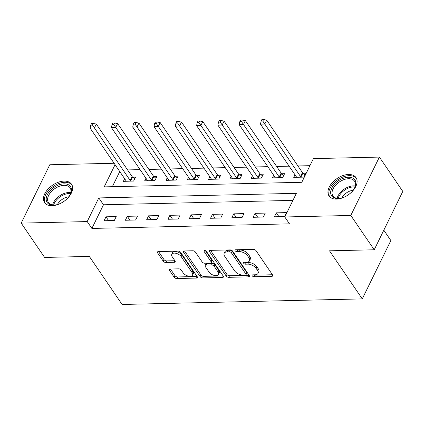 <?xml version="1.0" encoding="UTF-8"?>
<svg xmlns="http://www.w3.org/2000/svg" width="424" height="424" viewBox="0 0 424 424"><rect width="100%" height="100%" fill="white"/><g stroke="black" fill="none" stroke-linecap="round" stroke-linejoin="round"><path stroke-width="0.64" d="M252.238 275.817A1.436 0.779 -153.9 0 0 254.05 276.734L271.816 276.321A2.051 1.113 -153.9 0 0 272.738 275.876A2.051 1.113 -153.9 0 0 272.568 274.932L256.022 250.669A2.051 1.113 -153.9 0 0 253.43 249.36L235.665 249.768A1.436 0.779 -153.9 0 0 235.018 250.081A1.436 0.779 -153.9 0 0 235.14 250.743A1.436 0.779 -153.9 0 0 236.952 251.66L239.253 251.602A6.572 3.567 -153.9 0 1 247.542 255.794L248.92 257.819A6.572 3.567 -153.9 0 1 249.471 260.829A6.572 3.567 -153.9 0 1 246.514 262.255L244.213 262.308A1.436 0.779 -153.9 0 0 243.567 262.62A1.436 0.779 -153.9 0 0 243.689 263.278A1.436 0.779 -153.9 0 0 245.501 264.194L247.802 264.141A6.572 3.567 -153.9 0 1 256.091 268.334L257.469 270.353A6.572 3.567 -153.9 0 1 258.02 273.369A6.572 3.567 -153.9 0 1 255.062 274.789L252.762 274.847A1.436 0.779 -153.9 0 0 252.116 275.155A1.436 0.779 -153.9 0 0 252.238 275.817M253.669 274.826A1.436 0.779 -153.9 0 0 254.824 275.155L272.441 274.747M236.571 249.747A1.436 0.779 -153.9 0 0 237.726 250.081L240.026 250.028L239.253 251.602M245.12 262.286A1.436 0.779 -153.9 0 0 246.275 262.62L248.57 262.562L247.802 264.141M64.088 181.106A16.313 9.906 145.7 0 1 71.545 184.217A16.313 9.906 145.7 0 1 68.206 197.642A16.313 9.906 145.7 0 1 52.035 205.709A16.313 9.906 145.7 0 1 44.584 202.598A16.313 9.906 145.7 0 1 47.923 189.173A16.313 9.906 145.7 0 1 64.088 181.106M348.555 174.487A16.313 9.906 145.7 0 1 356.006 177.598A16.313 9.906 145.7 0 1 352.667 191.023A16.313 9.906 145.7 0 1 336.502 199.095A16.313 9.906 145.7 0 1 329.045 195.983A16.313 9.906 145.7 0 1 332.384 182.559A16.313 9.906 145.7 0 1 348.555 174.487M170.284 269.028A2.051 1.113 -153.9 0 0 169.356 269.473A2.051 1.113 -153.9 0 0 169.531 270.411L174.169 277.222A2.051 1.113 -153.9 0 0 176.76 278.531L196.492 278.07A2.051 1.113 -153.9 0 0 197.414 277.625A2.051 1.113 -153.9 0 0 197.245 276.686L180.698 252.418A2.051 1.113 -153.9 0 0 178.107 251.109L158.38 251.57A2.051 1.113 -153.9 0 0 157.452 252.015A2.051 1.113 -153.9 0 0 157.627 252.953L163.235 261.179A2.051 1.113 -153.9 0 0 165.826 262.488L174.269 262.292A2.051 1.113 -153.9 0 0 175.192 261.846A2.051 1.113 -153.9 0 0 175.022 260.903L172.239 256.827A5.491 2.984 -153.9 0 1 171.778 254.305A5.491 2.984 -153.9 0 1 176.098 253.335A5.491 2.984 -153.9 0 1 181.186 256.621L192.077 272.595A5.491 2.984 -153.9 0 1 192.538 275.112A5.491 2.984 -153.9 0 1 188.224 276.082A5.491 2.984 -153.9 0 1 183.131 272.802L181.318 270.141A2.051 1.113 -153.9 0 0 178.727 268.832L170.284 269.028M115.074 164.687L104.203 186.878L301.793 182.283L313.384 158.624L379.39 157.087L402.8 191.425L374.212 249.778L329.501 250.817L362.271 298.888L122.096 304.474L89.321 256.403L44.61 257.447L21.2 223.109L49.788 164.756L114.104 163.261M374.212 249.778L350.802 215.445L284.796 216.977L296.387 193.323L98.797 197.918L87.206 221.572L21.2 223.109M292.931 200.377L103.477 204.781L91.886 228.441L289.481 223.846L284.796 216.977M91.886 228.441L87.206 221.572M226.167 276.013A2.051 1.113 -153.9 0 0 228.759 277.322L248.491 276.861A2.051 1.113 -153.9 0 0 249.413 276.416A2.051 1.113 -153.9 0 0 249.243 275.473L232.697 251.209A2.051 1.113 -153.9 0 0 230.105 249.9L210.378 250.356A2.051 1.113 -153.9 0 0 209.451 250.801A2.051 1.113 -153.9 0 0 209.626 251.745L226.167 276.013L226.941 274.434A2.051 1.113 -153.9 0 0 229.532 275.743L249.116 275.287M222.489 277.466L202.762 277.927A2.051 1.113 -153.9 0 1 200.17 276.618L183.624 252.349A2.051 1.113 -153.9 0 1 183.454 251.406A2.051 1.113 -153.9 0 1 184.376 250.966L192.819 250.769A2.051 1.113 -153.9 0 1 195.411 252.079L202.121 261.915A2.051 1.113 -153.9 0 0 204.713 263.224L210.315 263.097A2.051 1.113 -153.9 0 0 211.242 262.652A2.051 1.113 -153.9 0 0 211.067 261.709L204.082 251.464A1.436 0.779 -153.9 0 1 203.96 250.807A1.436 0.779 -153.9 0 1 205.089 250.552A1.436 0.779 -153.9 0 1 206.424 251.411L223.241 276.077A2.051 1.113 -153.9 0 1 223.416 277.02A2.051 1.113 -153.9 0 1 222.489 277.466L223.199 276.019M286.566 212.609L276.342 212.848L274.413 216.791L284.631 216.553L286.566 212.609M265.27 213.102L255.052 213.341L253.117 217.284L263.341 217.046L265.27 213.102M243.98 213.601L233.757 213.839L231.827 217.782L242.046 217.544L243.98 213.601M222.685 214.094L212.466 214.332L210.537 218.275L220.756 218.037L222.685 214.094M201.395 214.592L191.176 214.83L189.242 218.773L199.466 218.535L201.395 214.592M180.105 215.085L169.881 215.323L167.952 219.266L178.17 219.028L180.105 215.085M158.809 215.583L148.591 215.816L146.656 219.759L156.88 219.526L158.809 215.583M137.519 216.076L127.301 216.314L125.366 220.257L135.585 220.019L137.519 216.076M116.229 216.569L106.005 216.807L104.076 220.75L114.295 220.512L116.229 216.569M309.928 165.678L297.929 165.959M289.12 166.166L276.634 166.452M267.83 166.659L255.343 166.95M246.54 167.157L234.053 167.443M225.245 167.65L212.758 167.941M203.955 168.143L191.468 168.434M182.659 168.641L170.178 168.932M161.369 169.134L148.882 169.425M140.079 169.632L127.592 169.923M119.759 171.55L112.344 186.687M294.993 174.778L293.726 177.359L303.95 177.121L305.879 173.183L303.107 173.246M273.703 175.271L272.436 177.857L282.654 177.619L284.589 173.676L281.817 173.739M252.407 175.769L251.146 178.35L261.364 178.112L263.293 174.169L260.527 174.238M231.117 176.262L229.85 178.849L240.074 178.61L242.003 174.667L239.231 174.73M209.827 176.755L208.56 179.341L218.779 179.103L220.713 175.16L217.941 175.223M188.532 177.253L187.265 179.84L197.489 179.601L199.418 175.658L196.646 175.722M167.242 177.746L165.975 180.333L176.193 180.094L178.128 176.151L175.356 176.214M145.951 178.244L144.685 180.825L154.903 180.592L156.832 176.649L154.066 176.713M124.656 178.737L123.389 181.324L133.613 181.085L135.542 177.142L132.77 177.206M362.271 298.888L390.859 240.535L383.81 230.19M379.39 157.087L350.802 215.445M103.477 204.781L98.797 197.918M276.342 212.848L278.96 216.685M255.052 213.341L257.665 217.178M233.757 213.839L236.375 217.676M212.466 214.332L215.085 218.169M191.176 214.83L193.789 218.667M169.881 215.323L172.499 219.16M148.591 215.816L151.209 219.653M127.301 216.314L129.914 220.151M106.005 216.807L108.623 220.644M258.02 273.369L258.794 271.789A6.572 3.567 -153.9 0 0 258.243 268.774L257.469 270.353M248.57 262.562A6.572 3.567 -153.9 0 1 256.865 266.754L258.243 268.774M249.471 260.829L250.245 259.255A6.572 3.567 -153.9 0 0 249.694 256.239L248.92 257.819M240.026 250.028A6.572 3.567 -153.9 0 1 248.316 254.214L249.694 256.239M210.527 250.356L226.941 274.434M245.364 275.017A1.436 0.779 -153.9 0 0 246.01 274.704A1.436 0.779 -153.9 0 0 245.888 274.047L231.366 252.746A1.436 0.779 -153.9 0 0 229.554 251.829L227.132 251.888A6.572 3.567 -153.9 0 0 224.169 253.308A6.572 3.567 -153.9 0 0 224.72 256.324L234.647 270.883A6.572 3.567 -153.9 0 0 242.941 275.075L245.364 275.017M246.01 274.704L246.784 273.13A1.436 0.779 -153.9 0 0 246.662 272.468L245.888 274.047M224.169 253.308L224.943 251.734A6.572 3.567 -153.9 0 1 227.905 250.308L230.327 250.25A1.436 0.779 -153.9 0 1 232.14 251.167L246.662 272.468M223.114 275.892L203.536 276.347L202.762 277.927M184.525 250.96L200.944 275.038A2.051 1.113 -153.9 0 0 203.536 276.347M211.242 262.652L212.011 261.073A2.051 1.113 -153.9 0 0 211.841 260.135L205.364 250.637M209.085 272.129A5.491 2.984 -153.9 0 0 214.173 275.409A5.491 2.984 -153.9 0 0 218.493 274.439A5.491 2.984 -153.9 0 0 218.031 271.922L214.194 266.293A2.051 1.113 -153.9 0 0 211.603 264.984L206 265.111A2.051 1.113 -153.9 0 0 205.078 265.557A2.051 1.113 -153.9 0 0 205.248 266.5L209.085 272.129M218.493 274.439L219.261 272.865A5.491 2.984 -153.9 0 0 218.805 270.342L218.031 271.922M205.078 265.557L205.847 263.982A2.051 1.113 -153.9 0 1 206.774 263.537L212.376 263.405A2.051 1.113 -153.9 0 1 214.968 264.714L218.805 270.342M192.538 275.112L193.307 273.538A5.491 2.984 -153.9 0 0 192.851 271.016L192.077 272.595M171.778 254.305L172.552 252.731A5.491 2.984 -153.9 0 1 176.866 251.761A5.491 2.984 -153.9 0 1 181.96 255.041L192.851 271.016M158.528 251.565L164.003 259.599A2.051 1.113 -153.9 0 0 166.595 260.908L174.895 260.718M170.427 269.023L174.942 275.642A2.051 1.113 -153.9 0 0 177.534 276.952L197.118 276.496M305.052 174.868L302.906 173.072A2.094 1.134 26.1 0 1 302.429 172.563L266.659 120.098L264.73 124.041L260.469 124.142L296.238 176.607A2.094 1.134 26.1 0 1 296.466 177.121L296.498 177.296M301.178 177.19L300.971 177.015A2.094 1.134 26.1 0 1 300.499 176.506L262.811 121.105L263.585 119.526L261.884 119.563L261.11 121.142L262.811 121.105M260.469 124.142L261.11 121.142M263.585 119.526L266.659 120.098M283.757 175.366L281.61 173.57A2.094 1.134 26.1 0 1 281.139 173.056L245.369 120.591L243.434 124.534L239.178 124.635L274.948 177.1A2.094 1.134 26.1 0 1 275.176 177.614L275.208 177.794M279.882 177.683L279.681 177.513A2.094 1.134 26.1 0 1 279.209 176.999L241.521 121.598L242.295 120.019L240.588 120.061L239.82 121.635L241.521 121.598M239.178 124.635L239.82 121.635M242.295 120.019L245.369 120.591M262.467 175.859L260.32 174.063A2.094 1.134 26.1 0 1 259.848 173.554L224.073 121.089L222.144 125.032L217.888 125.133L253.658 177.598A2.094 1.134 26.1 0 1 253.881 178.112L253.912 178.287M258.592 178.175L258.386 178.006A2.094 1.134 26.1 0 1 257.914 177.497L220.231 122.091L220.999 120.517L219.298 120.554L218.524 122.133L220.231 122.091M217.888 125.133L218.524 122.133M220.999 120.517L224.073 121.089M241.177 176.358L239.025 174.561A2.094 1.134 26.1 0 1 238.553 174.047L202.783 121.582L200.854 125.525L196.593 125.626L232.363 178.091A2.094 1.134 26.1 0 1 232.591 178.605L232.622 178.78M237.302 178.674L237.096 178.499A2.094 1.134 26.1 0 1 236.624 177.99L198.936 122.589L199.709 121.01L198.008 121.052L197.234 122.626L198.936 122.589M196.593 125.626L197.234 122.626M199.709 121.01L202.783 121.582M219.881 176.85L217.735 175.054A2.094 1.134 26.1 0 1 217.263 174.545L181.493 122.08L179.559 126.023L175.303 126.119L211.073 178.584A2.094 1.134 26.1 0 1 211.3 179.103L211.332 179.278M216.007 179.167L215.805 178.997A2.094 1.134 26.1 0 1 215.328 178.488L177.645 123.082L178.419 121.508L176.713 121.545L175.939 123.124L177.645 123.082M175.303 126.119L175.939 123.124M178.419 121.508L181.493 122.08M335.925 182.797A14.119 8.57 145.7 0 1 351.533 177.603A14.119 8.57 145.7 0 1 354.491 188.166A14.119 8.57 145.7 0 1 350.627 192.978A14.119 8.57 145.7 0 1 339.433 198.432A14.119 8.57 145.7 0 1 330.805 193.964A14.119 8.57 145.7 0 1 335.925 182.797M354.3 188.505A13.075 7.934 -34.3 0 0 354.544 181.212A13.075 7.934 -34.3 0 0 336.937 183.862A13.075 7.934 -34.3 0 0 332.941 195.941A13.075 7.934 -34.3 0 0 339.82 198.379M341.866 197.934A10.293 6.249 145.7 0 1 344.781 194.245A10.293 6.249 145.7 0 1 353.139 190.244M356.558 178.599A16.213 9.842 -34.3 0 0 334.838 182.044A16.213 9.842 -34.3 0 0 329.777 196.858M53.599 205.152A14.119 8.57 145.7 0 1 47.313 194.775A14.119 8.57 145.7 0 1 64.029 183.862A14.119 8.57 145.7 0 1 70.029 194.78A14.119 8.57 145.7 0 1 54.972 205.046A14.119 8.57 145.7 0 1 53.599 205.152M69.838 195.119A13.075 7.934 -34.3 0 0 70.082 187.827A13.075 7.934 -34.3 0 0 64.109 185.336A13.075 7.934 -34.3 0 0 51.156 191.802A13.075 7.934 -34.3 0 0 48.479 202.555A13.075 7.934 -34.3 0 0 54.452 205.052A13.075 7.934 -34.3 0 0 55.359 204.993M57.404 204.548A10.293 6.249 145.7 0 1 68.677 196.863M72.096 185.214A16.213 9.842 -34.3 0 0 64.803 182.283A16.213 9.842 -34.3 0 0 48.84 190.185A16.213 9.842 -34.3 0 0 45.31 203.478M198.591 177.349L196.445 175.547A2.094 1.134 26.1 0 1 195.968 175.038L160.198 122.573L158.269 126.516L154.007 126.617L189.777 179.082A2.094 1.134 26.1 0 1 190.005 179.596L190.037 179.771M194.717 179.665L194.51 179.49A2.094 1.134 26.1 0 1 194.038 178.981L156.35 123.58L157.124 122.001L155.423 122.043L154.649 123.617L156.35 123.58M154.007 126.617L154.649 123.617M157.124 122.001L160.198 122.573M177.301 177.842L175.149 176.045A2.094 1.134 26.1 0 1 174.677 175.536L138.908 123.071L136.973 127.015L132.717 127.11L168.487 179.575A2.094 1.134 26.1 0 1 168.715 180.094L168.747 180.269M173.427 180.158L173.22 179.988A2.094 1.134 26.1 0 1 172.748 179.479L135.06 124.073L135.834 122.499L134.127 122.536L133.359 124.115L135.06 124.073M132.717 127.11L133.359 124.115M135.834 122.499L138.908 123.071M156.006 178.34L153.859 176.538A2.094 1.134 26.1 0 1 153.387 176.029L117.618 123.564L115.683 127.507L111.427 127.608L147.197 180.073A2.094 1.134 26.1 0 1 147.419 180.587L147.451 180.762M152.131 180.656L151.924 180.481A2.094 1.134 26.1 0 1 151.453 179.972L113.77 124.571L114.538 122.992L112.837 123.034L112.063 124.608L113.77 124.571M111.427 127.608L112.063 124.608M114.538 122.992L117.618 123.564M134.715 178.833L132.564 177.036A2.094 1.134 26.1 0 1 132.092 176.527L96.322 124.062L94.393 128L90.132 128.101L125.902 180.566A2.094 1.134 26.1 0 1 126.129 181.08L126.161 181.26M130.841 181.149L130.634 180.979A2.094 1.134 26.1 0 1 130.163 180.465L92.474 125.064L93.248 123.485L91.547 123.527L90.773 125.107L92.474 125.064M90.132 128.101L90.773 125.107M93.248 123.485L96.322 124.062M254.824 275.155L254.05 276.734M237.726 250.081L236.952 251.66M246.275 262.62L245.501 264.194M256.865 266.754L256.091 268.334M248.316 254.214L247.542 255.794M272.526 274.869L271.816 276.321M210.304 250.361L209.626 251.745M249.201 275.414L248.491 276.861M229.532 275.743L228.759 277.322M232.14 251.167L231.366 252.746M230.327 250.25L229.554 251.829M227.905 250.308L227.132 251.888M200.944 275.038L200.17 276.618M184.302 250.966L183.624 252.349M211.841 260.135L211.067 261.709M204.559 250.494L204.082 251.464M214.968 264.714L214.194 266.293M212.376 263.405L211.603 264.984M206.774 263.537L206 265.111M181.96 255.041L181.186 256.621M174.98 260.839L174.269 262.292M166.595 260.908L165.826 262.488M164.003 259.599L163.235 261.179M158.306 251.57L157.627 252.953M197.202 276.623L196.492 278.07M177.534 276.952L176.76 278.531M174.942 275.642L174.169 277.222M170.209 269.028L169.531 270.411M302.906 173.072L300.971 177.015M302.429 172.563L300.499 176.506M281.61 173.57L279.681 177.513M281.139 173.056L279.209 176.999M260.32 174.063L258.386 178.006M259.848 173.554L257.914 177.497M239.025 174.561L237.096 178.499M238.553 174.047L236.624 177.99M217.735 175.054L215.805 178.997M217.263 174.545L215.328 178.488M337.133 198.326A13.075 7.934 145.7 0 1 341.818 191.017A13.075 7.934 145.7 0 1 355.233 185.982M354.973 186.92A12.646 7.674 -34.3 0 0 342.502 191.849A12.646 7.674 -34.3 0 0 338.098 198.421M52.666 204.94A13.075 7.934 145.7 0 1 68.99 192.491A13.075 7.934 145.7 0 1 70.771 192.597M70.511 193.535A12.646 7.674 -34.3 0 0 69.292 193.492A12.646 7.674 -34.3 0 0 53.636 205.041M196.445 175.547L194.51 179.49M195.968 175.038L194.038 178.981M175.149 176.045L173.22 179.988M174.677 175.536L172.748 179.479M153.859 176.538L151.924 180.481M153.387 176.029L151.453 179.972M132.564 177.036L130.634 180.979M132.092 176.527L130.163 180.465"/></g></svg>
